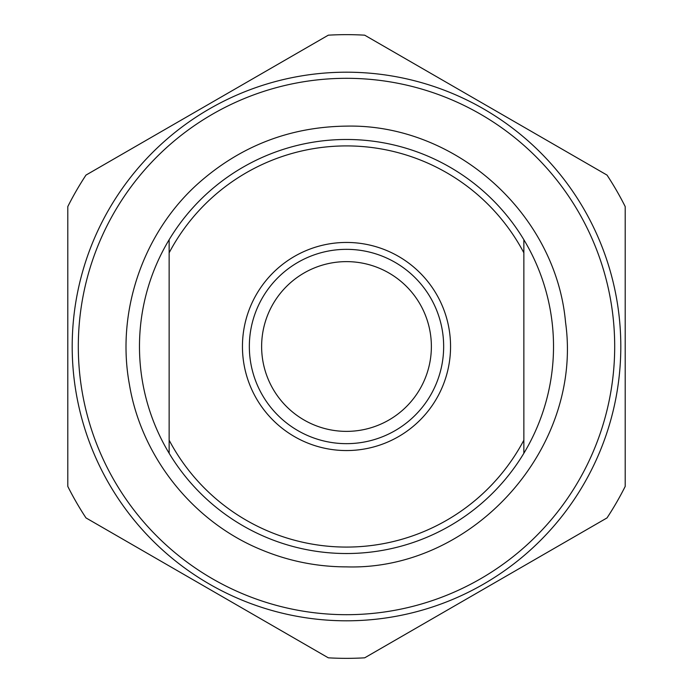 <?xml version="1.0" encoding="UTF-8"?>
<svg xmlns="http://www.w3.org/2000/svg" width="693" height="693" viewBox="0 0 693 693"><rect width="100%" height="100%" fill="white"/><g stroke="black" fill="none" stroke-linecap="round" stroke-linejoin="round"><path stroke-width="1.04" d="M346.5 261.625A84.875 84.875 0 0 0 261.625 346.5A84.875 84.875 0 0 0 346.5 431.375A84.875 84.875 0 0 0 431.375 346.5A84.875 84.875 0 0 0 346.5 261.625M346.5 249.341A97.159 97.159 0 0 0 249.341 346.5A97.159 97.159 0 0 0 346.5 443.659A97.159 97.159 0 0 0 443.659 346.5A97.159 97.159 0 0 0 346.5 249.341M346.5 450.554A104.054 104.054 0 0 0 450.554 346.5A104.054 104.054 0 0 0 346.5 242.446A104.054 104.054 0 0 0 242.446 346.5A104.054 104.054 0 0 0 346.5 450.554M346.5 614.691A268.191 268.191 0 0 0 614.691 346.5A268.191 268.191 0 0 0 346.5 78.309A268.191 268.191 0 0 0 78.309 346.5A268.191 268.191 0 0 0 346.5 614.691M346.5 620.807A274.307 274.307 0 0 0 620.807 346.5A274.307 274.307 0 0 0 346.5 72.193A274.307 274.307 0 0 0 72.193 346.5A274.307 274.307 0 0 0 346.5 620.807M346.5 658.35A311.85 311.85 0 0 0 364.691 657.822L607.016 517.914A311.85 311.85 0 0 0 625.207 486.408L625.207 206.592A311.85 311.85 0 0 0 607.016 175.086L364.691 35.178A311.85 311.85 0 0 0 328.309 35.178L85.984 175.086A311.85 311.85 0 0 0 67.793 206.592L67.793 486.408A311.85 311.85 0 0 0 85.984 517.914L328.309 657.822A311.85 311.85 0 0 0 346.5 658.35M346.5 145.911A200.589 200.589 0 0 0 169.144 252.806L169.144 440.194A200.589 200.589 0 0 0 523.856 440.194L523.856 252.806A200.589 200.589 0 0 0 346.5 145.911M169.144 239.717A207.025 207.025 0 0 1 523.856 239.717A207.025 207.025 0 0 1 346.5 553.525A207.025 207.025 0 0 1 169.144 239.717L169.144 252.806L169.144 239.717M523.856 252.806L523.856 239.717L523.856 252.806M169.144 440.194L169.144 453.283L169.144 440.194M523.856 453.283L523.856 440.194L523.856 453.283M346.5 126.117C455.474 123.761 555.933 213.713 565.549 322.314C583.246 447.843 473.258 570.694 346.5 566.883C317.29 566.822 289.172 561.226 262.162 550.103C193.642 522.47 141.363 457.259 129.4 384.39C115.965 311.772 143.07 232.718 198.181 183.498C240.488 145.946 289.934 126.819 346.5 126.117"/></g></svg>
